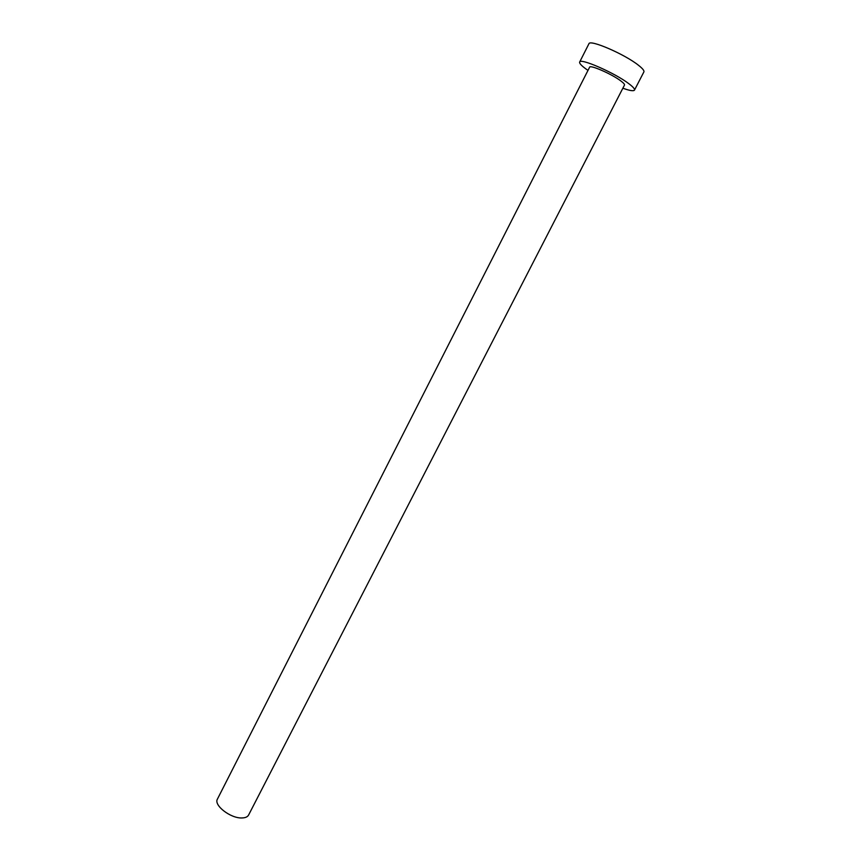 <?xml version="1.0" encoding="UTF-8"?>
<svg xmlns="http://www.w3.org/2000/svg" width="861" height="861" viewBox="0 0 861 861"><rect width="100%" height="100%" fill="white"/><g stroke="black" fill="none" stroke-linecap="round" stroke-linejoin="round"><path stroke-width="1.29" d="M242.016 817.95C230.683 818.563 213.42 805.207 217.435 799.073L589.602 67.223C589.968 64.489 612.053 74.175 620.899 80.988C623.579 83.011 624.774 84.367 624.483 85.067L248.603 815.023C247.581 816.885 245.385 817.864 242.016 817.95M622.858 88.22C629.714 90.674 633.588 91.309 634.482 90.114C634.944 89.027 633.104 86.918 628.96 83.786C615.109 73.056 580.142 57.73 579.657 62.057C579.216 63.24 581.261 65.501 585.771 68.826L587.988 70.376M634.482 90.114L643.888 71.915C644.405 70.72 642.607 68.514 638.496 65.285C624.763 54.221 589.591 39.068 588.913 43.782L579.657 62.057"/></g></svg>
